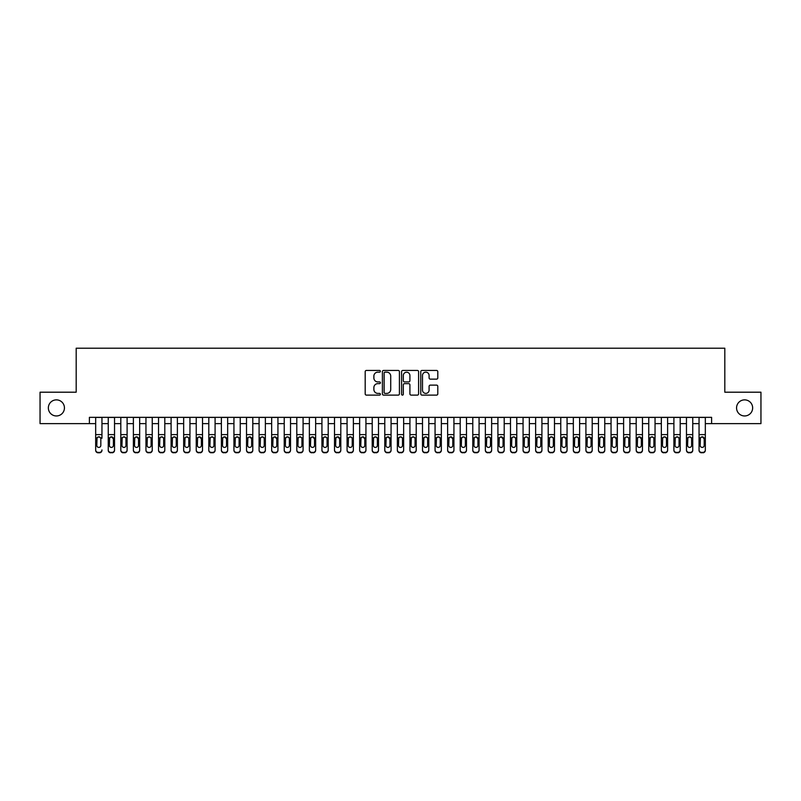 <?xml version="1.0" encoding="UTF-8"?>
<svg xmlns="http://www.w3.org/2000/svg" width="801" height="801" viewBox="0 0 801 801"><rect width="100%" height="100%" fill="white"/><g stroke="black" fill="none" stroke-linecap="round" stroke-linejoin="round"><path stroke-width="1.2" d="M380.385 371.304A0.861 0.861 0 0 0 379.524 370.442L366.417 370.442A1.232 1.232 0 0 0 365.186 371.674L365.186 393.882A1.232 1.232 0 0 0 366.417 395.113L379.524 395.113A0.861 0.861 0 0 0 380.385 394.252A0.861 0.861 0 0 0 379.524 393.391L377.832 393.391A3.945 3.945 0 0 1 373.877 389.436L373.877 387.584A3.945 3.945 0 0 1 377.832 383.639L379.524 383.639A0.861 0.861 0 0 0 380.385 382.778A0.861 0.861 0 0 0 379.524 381.917L377.832 381.917A3.945 3.945 0 0 1 373.877 377.962L373.877 376.11A3.945 3.945 0 0 1 377.832 372.165L379.524 372.165A0.861 0.861 0 0 0 380.385 371.304M736.56 407.919A8.04 8.04 0 0 0 744.61 415.959A8.04 8.04 0 0 0 752.65 407.919A8.04 8.04 0 0 0 744.61 399.869A8.04 8.04 0 0 0 736.56 407.919M48.35 407.919A8.04 8.04 0 0 0 56.39 415.959A8.04 8.04 0 0 0 64.44 407.919A8.04 8.04 0 0 0 56.39 399.869A8.04 8.04 0 0 0 48.35 407.919M436.555 379.133A1.232 1.232 0 0 0 437.797 377.902L437.797 371.674A1.232 1.232 0 0 0 436.555 370.442L421.997 370.442A1.232 1.232 0 0 0 420.765 371.674L420.765 393.882A1.232 1.232 0 0 0 421.997 395.113L436.555 395.113A1.232 1.232 0 0 0 437.797 393.882L437.797 386.352A1.232 1.232 0 0 0 436.555 385.121L430.327 385.121A1.232 1.232 0 0 0 429.096 386.352L429.096 390.087A3.304 3.304 0 0 1 425.792 393.391A3.304 3.304 0 0 1 422.497 390.087L422.497 375.469A3.304 3.304 0 0 1 425.792 372.165A3.304 3.304 0 0 1 429.096 375.469L429.096 377.902A1.232 1.232 0 0 0 430.327 379.133L436.555 379.133M89.392 423.629L40.05 423.629L40.05 392.2L76.185 392.2L76.185 348.205L724.815 348.205L724.815 392.2L760.95 392.2L760.95 423.629L711.608 423.629L711.608 417.341L89.392 417.341L89.392 423.629L95.669 423.629M399.419 371.674A1.232 1.232 0 0 0 398.187 370.442L383.629 370.442A1.232 1.232 0 0 0 382.397 371.674L382.397 393.882A1.232 1.232 0 0 0 383.629 395.113L398.187 395.113A1.232 1.232 0 0 0 399.419 393.882L399.419 371.674M402.813 370.442L417.371 370.442A1.232 1.232 0 0 1 418.603 371.674L418.603 393.882A1.232 1.232 0 0 1 417.371 395.113L411.143 395.113A1.232 1.232 0 0 1 409.912 393.882L409.912 384.87A1.232 1.232 0 0 0 408.67 383.639L404.545 383.639A1.232 1.232 0 0 0 403.303 384.87L403.303 394.252A0.861 0.861 0 0 1 402.442 395.113A0.861 0.861 0 0 1 401.581 394.252L401.581 371.674A1.232 1.232 0 0 1 402.813 370.442M101.957 423.629L108.245 423.629M114.533 423.629L120.811 423.629M127.099 423.629L133.387 423.629M139.664 423.629L145.952 423.629M152.24 423.629L158.528 423.629M164.806 423.629L171.094 423.629M177.381 423.629L183.669 423.629M189.947 423.629L196.235 423.629M202.523 423.629L208.801 423.629M215.089 423.629L221.376 423.629M227.664 423.629L233.942 423.629M240.23 423.629L246.518 423.629M252.796 423.629L259.083 423.629M265.371 423.629L271.659 423.629M277.937 423.629L284.225 423.629M290.513 423.629L296.801 423.629M303.078 423.629L309.366 423.629M315.654 423.629L321.932 423.629M328.22 423.629L334.508 423.629M340.795 423.629L347.073 423.629M353.361 423.629L359.649 423.629M365.937 423.629L372.215 423.629M378.503 423.629L384.79 423.629M391.068 423.629L397.356 423.629M403.644 423.629L409.932 423.629M416.21 423.629L422.497 423.629M428.785 423.629L435.063 423.629M441.351 423.629L447.639 423.629M453.927 423.629L460.205 423.629M466.492 423.629L472.78 423.629M479.068 423.629L485.346 423.629M491.634 423.629L497.922 423.629M504.199 423.629L510.487 423.629M516.775 423.629L523.063 423.629M529.341 423.629L535.629 423.629M541.917 423.629L548.204 423.629M554.482 423.629L560.77 423.629M567.058 423.629L573.336 423.629M579.624 423.629L585.911 423.629M592.199 423.629L598.477 423.629M604.765 423.629L611.053 423.629M617.331 423.629L623.619 423.629M629.906 423.629L636.194 423.629M642.472 423.629L648.76 423.629M655.048 423.629L661.336 423.629M667.613 423.629L673.901 423.629M680.189 423.629L686.467 423.629M692.755 423.629L699.043 423.629M705.331 423.629L711.608 423.629M384.981 372.165A0.861 0.861 0 0 0 384.12 373.026L384.12 392.52A0.861 0.861 0 0 0 384.981 393.391L386.773 393.391A3.945 3.945 0 0 0 390.718 389.436L390.718 376.11A3.945 3.945 0 0 0 386.773 372.165L384.981 372.165M409.912 375.529A3.304 3.304 0 0 0 406.608 372.225A3.304 3.304 0 0 0 403.303 375.529L403.303 380.675A1.232 1.232 0 0 0 404.545 381.917L408.67 381.917A1.232 1.232 0 0 0 409.912 380.675L409.912 375.529M95.669 438.257L95.669 449.902A2.513 2.493 -0 0 0 98.183 452.395L99.444 452.395A2.513 2.493 -0 0 0 101.957 449.902L101.957 450.302A2.513 2.493 180 0 1 99.444 452.795L99.444 452.395M101.957 438.257L101.957 417.341M100.826 445.416L100.826 438.798L100.826 445.416A2.013 1.992 180 0 1 98.813 447.409A2.013 1.992 180 0 0 100.826 445.416M96.801 445.807L96.801 445.416A2.013 1.992 180 0 0 98.813 447.409M97.762 437.066L96.801 438.638M99.865 437.066L98.813 436.775L100.606 437.867L100.826 438.798M95.669 417.341L95.669 450.302A2.513 2.493 180 0 0 98.183 452.795L99.444 452.795M95.669 437.867L97.031 437.867L96.801 445.416M97.031 437.867L98.813 436.775M108.245 438.257L108.245 450.302A2.513 2.493 180 0 0 110.758 452.795L112.01 452.395A2.513 2.493 0 0 0 114.533 449.902L114.533 450.302A2.513 2.493 180 0 1 112.01 452.795M113.402 445.416L113.402 438.798L113.402 445.416A2.013 1.992 180 0 1 111.389 447.409A2.013 1.992 180 0 0 113.402 445.416M109.377 445.807L109.377 445.416A2.013 1.992 180 0 0 111.389 447.409M110.338 437.066L109.377 438.638M112.43 437.066L111.389 436.775L113.402 438.798M120.811 438.257L120.811 450.302A2.513 2.493 180 0 0 123.324 452.795L124.586 452.395A2.513 2.493 0 0 0 127.099 449.902L127.099 450.302A2.513 2.493 180 0 1 124.586 452.795M125.967 445.416L125.967 438.798L125.967 445.416A2.013 1.992 180 0 1 123.955 447.409A2.013 1.992 180 0 0 125.967 445.416M121.942 445.807L121.942 445.416A2.013 1.992 180 0 0 123.955 447.409M122.903 437.066L121.942 438.638M125.006 437.066L123.955 436.775L125.747 437.867L125.967 438.798M133.387 438.257L133.387 450.302A2.513 2.493 180 0 0 135.9 452.795L137.151 452.395A2.513 2.493 0 0 0 139.664 449.902L139.664 450.302A2.513 2.493 180 0 1 137.151 452.795M138.533 445.416L138.533 438.798L138.533 445.416A2.013 1.992 180 0 1 136.53 447.409A2.013 1.992 180 0 0 138.533 445.416M134.518 445.807L134.518 445.416A2.013 1.992 180 0 0 136.53 447.409M135.479 437.066L134.518 438.638M137.572 437.066L136.53 436.775L138.533 438.798M145.952 438.257L145.952 450.302A2.513 2.493 180 0 0 148.465 452.795L149.727 452.395A2.513 2.493 0 0 0 152.24 449.902L152.24 450.302A2.513 2.493 180 0 1 149.727 452.795M151.109 445.416L151.109 438.798L151.109 445.416A2.013 1.992 180 0 1 149.096 447.409A2.013 1.992 180 0 0 151.109 445.416M147.084 445.807L147.084 445.416A2.013 1.992 180 0 0 149.096 447.409M148.045 437.066L147.084 438.638M150.147 437.066L149.096 436.775L150.888 437.867L151.109 438.798M114.533 417.341L114.533 450.302M108.245 417.341L108.245 449.902A2.513 2.493 0 0 0 110.758 452.395L112.01 452.395M110.758 452.395L110.758 452.795A2.513 2.493 180 0 1 108.245 450.302L108.245 450.302M108.245 437.867L109.597 437.867L109.377 445.416M109.597 437.867L111.389 436.775M127.099 417.341L127.099 450.302M120.811 417.341L120.811 449.902A2.513 2.493 0 0 0 123.324 452.395L124.586 452.395M123.324 452.395L123.324 452.795A2.513 2.493 180 0 1 120.811 450.302L120.811 450.302M120.811 437.867L122.163 437.867L121.942 445.416M122.163 437.867L123.955 436.775M139.664 417.341L139.664 450.302M133.387 417.341L133.387 449.902A2.513 2.493 0 0 0 135.9 452.395L137.151 452.395M135.9 452.395L135.9 452.795A2.513 2.493 180 0 1 133.387 450.302L133.387 450.302M133.387 437.867L134.738 437.867L134.518 445.416M134.738 437.867L136.53 436.775M152.24 417.341L152.24 450.302M145.952 417.341L145.952 449.902A2.513 2.493 0 0 0 148.465 452.395L149.727 452.395M148.465 452.395L148.465 452.795A2.513 2.493 180 0 1 145.952 450.302L145.952 450.302M145.952 437.867L147.304 437.867L147.084 445.416M147.304 437.867L149.096 436.775M158.528 438.257L158.528 450.302A2.513 2.493 180 0 0 161.041 452.795L162.293 452.395A2.513 2.493 0 0 0 164.806 449.902L164.806 450.302A2.513 2.493 180 0 1 162.293 452.795M163.674 445.416L163.674 438.798L163.674 445.416A2.013 1.992 180 0 1 161.662 447.409A2.013 1.992 180 0 0 163.674 445.416M159.659 445.807L159.659 445.416A2.013 1.992 180 0 0 161.662 447.409M160.621 437.066L159.659 438.638M162.713 437.066L161.662 436.775L163.454 437.867L163.674 438.798M164.806 417.341L164.806 450.302M158.528 417.341L158.528 449.902A2.513 2.493 0 0 0 161.041 452.395L162.293 452.395M161.041 452.395L161.041 452.795A2.513 2.493 180 0 1 158.528 450.302L158.528 450.302M158.528 437.867L159.88 437.867L159.659 445.416M159.88 437.867L161.662 436.775M171.094 438.257L171.094 450.302A2.513 2.493 180 0 0 173.607 452.795L174.868 452.395A2.513 2.493 0 0 0 177.381 449.902L177.381 450.302A2.513 2.493 180 0 1 174.868 452.795M176.25 445.416L176.25 438.798L176.25 445.416A2.013 1.992 180 0 1 174.238 447.409A2.013 1.992 180 0 0 176.25 445.416M172.225 445.807L172.225 445.416A2.013 1.992 180 0 0 174.238 447.409M173.186 437.066L172.225 438.638M175.289 437.066L174.238 436.775L176.03 437.867L176.25 438.798M177.381 417.341L177.381 450.302M171.094 417.341L171.094 449.902A2.513 2.493 0 0 0 173.607 452.395L174.868 452.395M173.607 452.395L173.607 452.795A2.513 2.493 180 0 1 171.094 450.302L171.094 450.302M171.094 437.867L172.445 437.867L172.225 445.416M172.445 437.867L174.238 436.775M183.669 438.257L183.669 450.302A2.513 2.493 180 0 0 186.182 452.795L187.434 452.395A2.513 2.493 0 0 0 189.947 449.902L189.947 450.302A2.513 2.493 180 0 1 187.434 452.795M188.816 445.416L188.816 438.798L188.816 445.416A2.013 1.992 180 0 1 186.803 447.409A2.013 1.992 180 0 0 188.816 445.416M184.791 445.807L184.791 445.416A2.013 1.992 180 0 0 186.803 447.409M185.762 437.066L184.791 438.638M187.855 437.066L186.803 436.775L188.595 437.867L188.816 438.798M189.947 417.341L189.947 450.302M183.669 417.341L183.669 449.902A2.513 2.493 0 0 0 186.182 452.395L187.434 452.395M186.182 452.395L186.182 452.795A2.513 2.493 180 0 1 183.669 450.302L183.669 450.302M183.669 437.867L185.021 437.867L184.791 445.416M185.021 437.867L186.803 436.775M196.235 438.257L196.235 450.302A2.513 2.493 180 0 0 198.748 452.795L200.01 452.395A2.513 2.493 0 0 0 202.523 449.902L202.523 450.302A2.513 2.493 180 0 1 200.01 452.795M201.391 445.416L201.391 438.798L201.391 445.416A2.013 1.992 180 0 1 199.379 447.409A2.013 1.992 180 0 0 201.391 445.416M197.366 445.807L197.366 445.416A2.013 1.992 180 0 0 199.379 447.409M198.328 437.066L197.366 438.638M200.43 437.066L199.379 436.775L201.391 438.798M202.523 417.341L202.523 450.302M196.235 417.341L196.235 449.902A2.513 2.493 0 0 0 198.748 452.395L200.01 452.395M198.748 452.395L198.748 452.795A2.513 2.493 180 0 1 196.235 450.302L196.235 450.302M196.235 437.867L197.587 437.867L197.366 445.416M197.587 437.867L199.379 436.775M208.801 438.257L208.801 450.302A2.513 2.493 180 0 0 211.314 452.795L212.575 452.395A2.513 2.493 0 0 0 215.089 449.902L215.089 450.302A2.513 2.493 180 0 1 212.575 452.795M213.957 445.416L213.957 438.798L213.957 445.416A2.013 1.992 180 0 1 211.945 447.409A2.013 1.992 180 0 0 213.957 445.416M209.932 445.807L209.932 445.416A2.013 1.992 180 0 0 211.945 447.409M210.893 437.066L209.932 438.638M212.996 437.066L211.945 436.775L213.737 437.867L213.957 438.798M215.089 417.341L215.089 450.302M208.801 417.341L208.801 449.902A2.513 2.493 0 0 0 211.314 452.395L212.575 452.395M211.314 452.395L211.314 452.795A2.513 2.493 180 0 1 208.801 450.302L208.801 450.302M208.801 437.867L210.162 437.867L209.932 445.416M210.162 437.867L211.945 436.775M221.376 438.257L221.376 450.302A2.513 2.493 180 0 0 223.89 452.795L225.141 452.395A2.513 2.493 0 0 0 227.664 449.902L227.664 450.302A2.513 2.493 180 0 1 225.141 452.795M226.533 445.416L226.533 438.798L226.533 445.416A2.013 1.992 180 0 1 224.52 447.409A2.013 1.992 180 0 0 226.533 445.416M222.508 445.807L222.508 445.416A2.013 1.992 180 0 0 224.52 447.409M223.469 437.066L222.508 438.638M225.572 437.066L224.52 436.775L226.533 438.798M227.664 417.341L227.664 450.302M221.376 417.341L221.376 449.902A2.513 2.493 0 0 0 223.89 452.395L225.141 452.395M223.89 452.395L223.89 452.795A2.513 2.493 180 0 1 221.376 450.302L221.376 450.302M221.376 437.867L222.728 437.867L222.508 445.416M222.728 437.867L224.52 436.775M233.942 438.257L233.942 450.302A2.513 2.493 180 0 0 236.455 452.795L237.717 452.395A2.513 2.493 0 0 0 240.23 449.902L240.23 450.302A2.513 2.493 180 0 1 237.717 452.795M239.099 445.416L239.099 438.798L239.099 445.416A2.013 1.992 180 0 1 237.086 447.409A2.013 1.992 180 0 0 239.099 445.416M235.073 445.807L235.073 445.416A2.013 1.992 180 0 0 237.086 447.409M236.035 437.066L235.073 438.638M238.137 437.066L237.086 436.775L238.878 437.867L239.099 438.798M240.23 417.341L240.23 450.302M233.942 417.341L233.942 449.902A2.513 2.493 0 0 0 236.455 452.395L237.717 452.395M236.455 452.395L236.455 452.795A2.513 2.493 180 0 1 233.942 450.302L233.942 450.302M233.942 437.867L235.304 437.867L235.073 445.416M235.304 437.867L237.086 436.775M246.518 438.257L246.518 450.302A2.513 2.493 180 0 0 249.031 452.795L250.282 452.395A2.513 2.493 0 0 0 252.796 449.902L252.796 450.302A2.513 2.493 180 0 1 250.282 452.795M251.664 445.416L251.664 438.798L251.664 445.416A2.013 1.992 180 0 1 249.662 447.409A2.013 1.992 180 0 0 251.664 445.416M247.649 445.807L247.649 445.416A2.013 1.992 180 0 0 249.662 447.409M248.61 437.066L247.649 438.638M250.703 437.066L249.662 436.775L251.664 438.798M252.796 417.341L252.796 450.302M246.518 417.341L246.518 449.902A2.513 2.493 0 0 0 249.031 452.395L250.282 452.395M249.031 452.395L249.031 452.795A2.513 2.493 180 0 1 246.518 450.302L246.518 450.302M246.518 437.867L247.869 437.867L247.649 445.416M247.869 437.867L249.662 436.775M259.083 438.257L259.083 450.302A2.513 2.493 180 0 0 261.597 452.795L262.858 452.395A2.513 2.493 0 0 0 265.371 449.902L265.371 450.302A2.513 2.493 180 0 1 262.858 452.795M264.24 445.416L264.24 438.798L264.24 445.416A2.013 1.992 180 0 1 262.227 447.409A2.013 1.992 180 0 0 264.24 445.416M260.215 445.807L260.215 445.416A2.013 1.992 180 0 0 262.227 447.409M261.176 437.066L260.215 438.638M263.279 437.066L262.227 436.775L264.02 437.867L264.24 438.798M265.371 417.341L265.371 450.302M259.083 417.341L259.083 449.902A2.513 2.493 0 0 0 261.597 452.395L262.858 452.395M261.597 452.395L261.597 452.795A2.513 2.493 180 0 1 259.083 450.302L259.083 450.302M259.083 437.867L260.435 437.867L260.215 445.416M260.435 437.867L262.227 436.775M271.659 438.257L271.659 450.302A2.513 2.493 180 0 0 274.172 452.795L275.424 452.395A2.513 2.493 0 0 0 277.937 449.902L277.937 450.302A2.513 2.493 180 0 1 275.424 452.795M276.806 445.416L276.806 438.798L276.806 445.416A2.013 1.992 180 0 1 274.803 447.409A2.013 1.992 180 0 0 276.806 445.416M272.791 445.807L272.791 445.416A2.013 1.992 180 0 0 274.803 447.409M273.752 437.066L272.791 438.638M275.844 437.066L274.803 436.775L276.806 438.798M277.937 417.341L277.937 450.302M271.659 417.341L271.659 449.902A2.513 2.493 0 0 0 274.172 452.395L275.424 452.395M274.172 452.395L274.172 452.795A2.513 2.493 180 0 1 271.659 450.302L271.659 450.302M271.659 437.867L273.011 437.867L272.791 445.416M273.011 437.867L274.803 436.775M284.225 438.257L284.225 450.302A2.513 2.493 180 0 0 286.738 452.795L288 452.395A2.513 2.493 0 0 0 290.513 449.902L290.513 450.302A2.513 2.493 180 0 1 288 452.795M289.381 445.416L289.381 438.798L289.381 445.416A2.013 1.992 180 0 1 287.369 447.409A2.013 1.992 180 0 0 289.381 445.416M285.356 445.807L285.356 445.416A2.013 1.992 180 0 0 287.369 447.409M286.317 437.066L285.356 438.638M288.42 437.066L287.369 436.775L289.161 437.867L289.381 438.798M290.513 417.341L290.513 450.302M284.225 417.341L284.225 449.902A2.513 2.493 0 0 0 286.738 452.395L288 452.395M286.738 452.395L286.738 452.795A2.513 2.493 180 0 1 284.225 450.302L284.225 450.302M284.225 437.867L285.577 437.867L285.356 445.416M285.577 437.867L287.369 436.775M296.801 438.257L296.801 450.302A2.513 2.493 180 0 0 299.314 452.795L300.565 452.395A2.513 2.493 0 0 0 303.078 449.902L303.078 450.302A2.513 2.493 180 0 1 300.565 452.795M301.947 445.416L301.947 438.798L301.947 445.416A2.013 1.992 180 0 1 299.934 447.409A2.013 1.992 180 0 0 301.947 445.416M297.932 445.807L297.932 445.416A2.013 1.992 180 0 0 299.934 447.409M298.893 437.066L297.932 438.638M300.986 437.066L299.934 436.775L301.727 437.867L301.947 438.798M303.078 417.341L303.078 450.302M296.801 417.341L296.801 449.902A2.513 2.493 0 0 0 299.314 452.395L300.565 452.395M299.314 452.395L299.314 452.795A2.513 2.493 180 0 1 296.801 450.302L296.801 450.302M296.801 437.867L298.152 437.867L297.932 445.416M298.152 437.867L299.934 436.775M309.366 438.257L309.366 450.302A2.513 2.493 180 0 0 311.879 452.795L313.141 452.395A2.513 2.493 0 0 0 315.654 449.902L315.654 450.302A2.513 2.493 180 0 1 313.141 452.795M314.523 445.416L314.523 438.798L314.523 445.416A2.013 1.992 180 0 1 312.51 447.409A2.013 1.992 180 0 0 314.523 445.416M310.498 445.807L310.498 445.416A2.013 1.992 180 0 0 312.51 447.409M311.459 437.066L310.498 438.638M313.561 437.066L312.51 436.775L314.523 438.798M315.654 417.341L315.654 450.302M309.366 417.341L309.366 449.902A2.513 2.493 0 0 0 311.879 452.395L313.141 452.395M311.879 452.395L311.879 452.795A2.513 2.493 180 0 1 309.366 450.302L309.366 450.302M309.366 437.867L310.718 437.867L310.498 445.416M310.718 437.867L312.51 436.775M321.932 438.257L321.932 450.302A2.513 2.493 180 0 0 324.455 452.795L325.707 452.395A2.513 2.493 0 0 0 328.22 449.902L328.22 450.302A2.513 2.493 180 0 1 325.707 452.795M327.088 445.416L327.088 438.798L327.088 445.416A2.013 1.992 180 0 1 325.076 447.409A2.013 1.992 180 0 0 327.088 445.416M323.063 445.807L323.063 445.416A2.013 1.992 180 0 0 325.076 447.409M324.025 437.066L323.063 438.638M326.127 437.066L325.076 436.775L326.868 437.867L327.088 438.798M328.22 417.341L328.22 450.302M321.932 417.341L321.932 449.902A2.513 2.493 0 0 0 324.455 452.395L325.707 452.395M324.455 452.395L324.455 452.795A2.513 2.493 180 0 1 321.932 450.302L321.932 450.302M321.932 437.867L323.294 437.867L323.063 445.416M323.294 437.867L325.076 436.775M334.508 438.257L334.508 450.302A2.513 2.493 180 0 0 337.021 452.795L338.282 452.395A2.513 2.493 0 0 0 340.795 449.902L340.795 450.302A2.513 2.493 180 0 1 338.282 452.795M339.664 445.416L339.664 438.798L339.664 445.416A2.013 1.992 180 0 1 337.652 447.409A2.013 1.992 180 0 0 339.664 445.416M335.639 445.807L335.639 445.416A2.013 1.992 180 0 0 337.652 447.409M336.6 437.066L335.639 438.638M338.703 437.066L337.652 436.775L339.664 438.798M340.795 417.341L340.795 450.302M334.508 417.341L334.508 449.902A2.513 2.493 0 0 0 337.021 452.395L338.282 452.395M337.021 452.395L337.021 452.795A2.513 2.493 180 0 1 334.508 450.302L334.508 450.302M334.508 437.867L335.859 437.867L335.639 445.416M335.859 437.867L337.652 436.775M347.073 438.257L347.073 450.302A2.513 2.493 180 0 0 349.586 452.795L350.848 452.395A2.513 2.493 0 0 0 353.361 449.902L353.361 450.302A2.513 2.493 180 0 1 350.848 452.795M352.23 445.416L352.23 438.798L352.23 445.416A2.013 1.992 180 0 1 350.217 447.409A2.013 1.992 180 0 0 352.23 445.416M348.205 445.807L348.205 445.416A2.013 1.992 180 0 0 350.217 447.409M349.166 437.066L348.205 438.638M351.269 437.066L350.217 436.775L352.009 437.867L352.23 438.798M353.361 417.341L353.361 450.302M347.073 417.341L347.073 449.902A2.513 2.493 0 0 0 349.586 452.395L350.848 452.395M349.586 452.395L349.586 452.795A2.513 2.493 180 0 1 347.073 450.302L347.073 450.302M347.073 437.867L348.435 437.867L348.205 445.416M348.435 437.867L350.217 436.775M359.649 438.257L359.649 450.302A2.513 2.493 180 0 0 362.162 452.795L363.414 452.395A2.513 2.493 0 0 0 365.937 449.902L365.937 450.302A2.513 2.493 180 0 1 363.414 452.795M364.805 445.416L364.805 438.798L364.805 445.416A2.013 1.992 180 0 1 362.793 447.409A2.013 1.992 180 0 0 364.805 445.416M360.78 445.807L360.78 445.416A2.013 1.992 180 0 0 362.793 447.409M361.742 437.066L360.78 438.638M363.834 437.066L362.793 436.775L364.805 438.798M365.937 417.341L365.937 450.302M359.649 417.341L359.649 449.902A2.513 2.493 0 0 0 362.162 452.395L363.414 452.395M362.162 452.395L362.162 452.795A2.513 2.493 180 0 1 359.649 450.302L359.649 450.302M359.649 437.867L361.001 437.867L360.78 445.416M361.001 437.867L362.793 436.775M372.215 438.257L372.215 450.302A2.513 2.493 180 0 0 374.728 452.795L375.989 452.395A2.513 2.493 0 0 0 378.503 449.902L378.503 450.302A2.513 2.493 180 0 1 375.989 452.795M377.371 445.416L377.371 438.798L377.371 445.416A2.013 1.992 180 0 1 375.359 447.409A2.013 1.992 180 0 0 377.371 445.416M373.346 445.807L373.346 445.416A2.013 1.992 180 0 0 375.359 447.409M374.307 437.066L373.346 438.638M376.41 437.066L375.359 436.775L377.151 437.867L377.371 438.798M378.503 417.341L378.503 450.302M372.215 417.341L372.215 449.902A2.513 2.493 0 0 0 374.728 452.395L375.989 452.395M374.728 452.395L374.728 452.795A2.513 2.493 180 0 1 372.215 450.302L372.215 450.302M372.215 437.867L373.566 437.867L373.346 445.416M373.566 437.867L375.359 436.775M384.79 438.257L384.79 450.302A2.513 2.493 180 0 0 387.304 452.795L388.555 452.395A2.513 2.493 0 0 0 391.068 449.902L391.068 450.302A2.513 2.493 180 0 1 388.555 452.795M389.937 445.416L389.937 438.798L389.937 445.416A2.013 1.992 180 0 1 387.934 447.409A2.013 1.992 180 0 0 389.937 445.416M385.922 445.807L385.922 445.416A2.013 1.992 180 0 0 387.934 447.409M386.883 437.066L385.922 438.638M388.976 437.066L387.934 436.775L389.937 438.798M391.068 417.341L391.068 450.302M384.79 417.341L384.79 449.902A2.513 2.493 0 0 0 387.304 452.395L388.555 452.395M387.304 452.395L387.304 452.795A2.513 2.493 180 0 1 384.79 450.302L384.79 450.302M384.79 437.867L386.142 437.867L385.922 445.416M386.142 437.867L387.934 436.775M397.356 438.257L397.356 450.302A2.513 2.493 180 0 0 399.869 452.795L401.131 452.395A2.513 2.493 0 0 0 403.644 449.902L403.644 450.302A2.513 2.493 180 0 1 401.131 452.795M402.513 445.416L402.513 438.798L402.513 445.416A2.013 1.992 180 0 1 400.5 447.409A2.013 1.992 180 0 0 402.513 445.416M398.487 445.807L398.487 445.416A2.013 1.992 180 0 0 400.5 447.409M399.449 437.066L398.487 438.638M401.551 437.066L400.5 436.775L402.292 437.867L402.513 438.798M403.644 417.341L403.644 450.302M397.356 417.341L397.356 449.902A2.513 2.493 0 0 0 399.869 452.395L401.131 452.395M399.869 452.395L399.869 452.795A2.513 2.493 180 0 1 397.356 450.302L397.356 450.302M397.356 437.867L398.708 437.867L398.487 445.416M398.708 437.867L400.5 436.775M409.932 438.257L409.932 450.302A2.513 2.493 180 0 0 412.445 452.795L413.696 452.395A2.513 2.493 0 0 0 416.21 449.902L416.21 450.302A2.513 2.493 180 0 1 413.696 452.795M415.078 445.416L415.078 438.798L415.078 445.416A2.013 1.992 180 0 1 413.066 447.409A2.013 1.992 180 0 0 415.078 445.416M411.063 445.807L411.063 445.416A2.013 1.992 180 0 0 413.066 447.409M412.024 437.066L411.063 438.638M414.117 437.066L413.066 436.775L414.858 437.867L415.078 438.798M422.497 438.257L422.497 450.302A2.513 2.493 180 0 0 425.011 452.795L426.272 452.395A2.513 2.493 0 0 0 428.785 449.902L428.785 450.302A2.513 2.493 180 0 1 426.272 452.795M427.654 445.416L427.654 438.798L427.654 445.416A2.013 1.992 180 0 1 425.641 447.409A2.013 1.992 180 0 0 427.654 445.416M423.629 445.807L423.629 445.416A2.013 1.992 180 0 0 425.641 447.409M424.59 437.066L423.629 438.638M426.693 437.066L425.641 436.775L427.434 437.867L427.654 438.798M435.063 438.257L435.063 450.302A2.513 2.493 180 0 0 437.586 452.795L438.838 452.395A2.513 2.493 0 0 0 441.351 449.902L441.351 450.302A2.513 2.493 180 0 1 438.838 452.795M440.22 445.416L440.22 438.798L440.22 445.416A2.013 1.992 180 0 1 438.207 447.409A2.013 1.992 180 0 0 440.22 445.416M436.195 445.807L436.195 445.416A2.013 1.992 180 0 0 438.207 447.409M437.166 437.066L436.195 438.638M439.258 437.066L438.207 436.775L439.999 437.867L440.22 438.798M416.21 417.341L416.21 450.302M409.932 417.341L409.932 449.902A2.513 2.493 0 0 0 412.445 452.395L413.696 452.395M412.445 452.395L412.445 452.795A2.513 2.493 180 0 1 409.932 450.302L409.932 450.302M409.932 437.867L411.283 437.867L411.063 445.416M411.283 437.867L413.066 436.775M428.785 417.341L428.785 450.302M422.497 417.341L422.497 449.902A2.513 2.493 0 0 0 425.011 452.395L426.272 452.395M425.011 452.395L425.011 452.795A2.513 2.493 180 0 1 422.497 450.302L422.497 450.302M422.497 437.867L423.849 437.867L423.629 445.416M423.849 437.867L425.641 436.775M441.351 417.341L441.351 450.302M435.063 417.341L435.063 449.902A2.513 2.493 0 0 0 437.586 452.395L438.838 452.395M437.586 452.395L437.586 452.795A2.513 2.493 180 0 1 435.063 450.302L435.063 450.302M435.063 437.867L436.425 437.867L436.195 445.416M436.425 437.867L438.207 436.775M447.639 438.257L447.639 450.302A2.513 2.493 180 0 0 450.152 452.795L451.414 452.395A2.513 2.493 0 0 0 453.927 449.902L453.927 450.302A2.513 2.493 180 0 1 451.414 452.795M452.795 445.416L452.795 438.798L452.795 445.416A2.013 1.992 180 0 1 450.783 447.409A2.013 1.992 180 0 0 452.795 445.416M448.77 445.807L448.77 445.416A2.013 1.992 180 0 0 450.783 447.409M449.731 437.066L448.77 438.638M451.834 437.066L450.783 436.775L452.795 438.798M453.927 417.341L453.927 450.302M447.639 417.341L447.639 449.902A2.513 2.493 0 0 0 450.152 452.395L451.414 452.395M450.152 452.395L450.152 452.795A2.513 2.493 180 0 1 447.639 450.302L447.639 450.302M447.639 437.867L448.991 437.867L448.77 445.416M448.991 437.867L450.783 436.775M460.205 438.257L460.205 450.302A2.513 2.493 180 0 0 462.718 452.795L463.979 452.395A2.513 2.493 0 0 0 466.492 449.902L466.492 450.302A2.513 2.493 180 0 1 463.979 452.795M465.361 445.416L465.361 438.798L465.361 445.416A2.013 1.992 180 0 1 463.348 447.409A2.013 1.992 180 0 0 465.361 445.416M461.336 445.807L461.336 445.416A2.013 1.992 180 0 0 463.348 447.409M462.297 437.066L461.336 438.638M464.4 437.066L463.348 436.775L465.141 437.867L465.361 438.798M466.492 417.341L466.492 450.302M460.205 417.341L460.205 449.902A2.513 2.493 0 0 0 462.718 452.395L463.979 452.395M462.718 452.395L462.718 452.795A2.513 2.493 180 0 1 460.205 450.302L460.205 450.302M460.205 437.867L461.566 437.867L461.336 445.416M461.566 437.867L463.348 436.775M472.78 438.257L472.78 450.302A2.513 2.493 180 0 0 475.293 452.795L476.545 452.395A2.513 2.493 0 0 0 479.068 449.902L479.068 450.302A2.513 2.493 180 0 1 476.545 452.795M477.937 445.416L477.937 438.798L477.937 445.416A2.013 1.992 180 0 1 475.924 447.409A2.013 1.992 180 0 0 477.937 445.416M473.912 445.807L473.912 445.416A2.013 1.992 180 0 0 475.924 447.409M474.873 437.066L473.912 438.638M476.975 437.066L475.924 436.775L477.937 438.798M479.068 417.341L479.068 450.302M472.78 417.341L472.78 449.902A2.513 2.493 0 0 0 475.293 452.395L476.545 452.395M475.293 452.395L475.293 452.795A2.513 2.493 180 0 1 472.78 450.302L472.78 450.302M472.78 437.867L474.132 437.867L473.912 445.416M474.132 437.867L475.924 436.775M485.346 438.257L485.346 450.302A2.513 2.493 180 0 0 487.859 452.795L489.121 452.395A2.513 2.493 0 0 0 491.634 449.902L491.634 450.302A2.513 2.493 180 0 1 489.121 452.795M490.502 445.416L490.502 438.798L490.502 445.416A2.013 1.992 180 0 1 488.49 447.409A2.013 1.992 180 0 0 490.502 445.416M486.477 445.807L486.477 445.416A2.013 1.992 180 0 0 488.49 447.409M487.439 437.066L486.477 438.638M489.541 437.066L488.49 436.775L490.282 437.867L490.502 438.798M491.634 417.341L491.634 450.302M485.346 417.341L485.346 449.902A2.513 2.493 0 0 0 487.859 452.395L489.121 452.395M487.859 452.395L487.859 452.795A2.513 2.493 180 0 1 485.346 450.302L485.346 450.302M485.346 437.867L486.708 437.867L486.477 445.416M486.708 437.867L488.49 436.775M497.922 438.257L497.922 450.302A2.513 2.493 180 0 0 500.435 452.795L501.686 452.395A2.513 2.493 0 0 0 504.199 449.902L504.199 450.302A2.513 2.493 180 0 1 501.686 452.795M503.068 445.416L503.068 438.798L503.068 445.416A2.013 1.992 180 0 1 501.066 447.409A2.013 1.992 180 0 0 503.068 445.416M499.053 445.807L499.053 445.416A2.013 1.992 180 0 0 501.066 447.409M500.014 437.066L499.053 438.638M502.107 437.066L501.066 436.775L503.068 438.798M504.199 417.341L504.199 450.302M497.922 417.341L497.922 449.902A2.513 2.493 0 0 0 500.435 452.395L501.686 452.395M500.435 452.395L500.435 452.795A2.513 2.493 180 0 1 497.922 450.302L497.922 450.302M497.922 437.867L499.273 437.867L499.053 445.416M499.273 437.867L501.066 436.775M510.487 438.257L510.487 450.302A2.513 2.493 180 0 0 513 452.795L514.262 452.395A2.513 2.493 0 0 0 516.775 449.902L516.775 450.302A2.513 2.493 180 0 1 514.262 452.795M515.644 445.416L515.644 438.798L515.644 445.416A2.013 1.992 180 0 1 513.631 447.409A2.013 1.992 180 0 0 515.644 445.416M511.619 445.807L511.619 445.416A2.013 1.992 180 0 0 513.631 447.409M512.58 437.066L511.619 438.638M514.683 437.066L513.631 436.775L515.423 437.867L515.644 438.798M516.775 417.341L516.775 450.302M510.487 417.341L510.487 449.902A2.513 2.493 0 0 0 513 452.395L514.262 452.395M513 452.395L513 452.795A2.513 2.493 180 0 1 510.487 450.302L510.487 450.302M510.487 437.867L511.839 437.867L511.619 445.416M511.839 437.867L513.631 436.775M523.063 438.257L523.063 450.302A2.513 2.493 180 0 0 525.576 452.795L526.828 452.395A2.513 2.493 0 0 0 529.341 449.902L529.341 450.302A2.513 2.493 180 0 1 526.828 452.795M528.209 445.416L528.209 438.798L528.209 445.416A2.013 1.992 180 0 1 526.197 447.409A2.013 1.992 180 0 0 528.209 445.416M524.194 445.807L524.194 445.416A2.013 1.992 180 0 0 526.197 447.409M525.156 437.066L524.194 438.638M527.248 437.066L526.197 436.775L527.989 437.867L528.209 438.798M529.341 417.341L529.341 450.302M523.063 417.341L523.063 449.902A2.513 2.493 0 0 0 525.576 452.395L526.828 452.395M525.576 452.395L525.576 452.795A2.513 2.493 180 0 1 523.063 450.302L523.063 450.302M523.063 437.867L524.415 437.867L524.194 445.416M524.415 437.867L526.197 436.775M535.629 438.257L535.629 450.302A2.513 2.493 180 0 0 538.142 452.795L539.403 452.395A2.513 2.493 0 0 0 541.917 449.902L541.917 450.302A2.513 2.493 180 0 1 539.403 452.795M540.785 445.416L540.785 438.798L540.785 445.416A2.013 1.992 180 0 1 538.773 447.409A2.013 1.992 180 0 0 540.785 445.416M536.76 445.807L536.76 445.416A2.013 1.992 180 0 0 538.773 447.409M537.721 437.066L536.76 438.638M539.824 437.066L538.773 436.775L540.565 437.867L540.785 438.798M541.917 417.341L541.917 450.302M535.629 417.341L535.629 449.902A2.513 2.493 0 0 0 538.142 452.395L539.403 452.395M538.142 452.395L538.142 452.795A2.513 2.493 180 0 1 535.629 450.302L535.629 450.302M535.629 437.867L536.98 437.867L536.76 445.416M536.98 437.867L538.773 436.775M548.204 438.257L548.204 450.302A2.513 2.493 180 0 0 550.718 452.795L551.969 452.395A2.513 2.493 0 0 0 554.482 449.902L554.482 450.302A2.513 2.493 180 0 1 551.969 452.795M553.351 445.416L553.351 438.798L553.351 445.416A2.013 1.992 180 0 1 551.338 447.409A2.013 1.992 180 0 0 553.351 445.416M549.336 445.807L549.336 445.416A2.013 1.992 180 0 0 551.338 447.409M550.297 437.066L549.336 438.638M552.39 437.066L551.338 436.775L553.131 437.867L553.351 438.798M554.482 417.341L554.482 450.302M548.204 417.341L548.204 449.902A2.513 2.493 0 0 0 550.718 452.395L551.969 452.395M550.718 452.395L550.718 452.795A2.513 2.493 180 0 1 548.204 450.302L548.204 450.302M548.204 437.867L549.556 437.867L549.336 445.416M549.556 437.867L551.338 436.775M560.77 438.257L560.77 450.302A2.513 2.493 180 0 0 563.283 452.795L564.545 452.395A2.513 2.493 0 0 0 567.058 449.902L567.058 450.302A2.513 2.493 180 0 1 564.545 452.795M565.927 445.416L565.927 438.798L565.927 445.416A2.013 1.992 180 0 1 563.914 447.409A2.013 1.992 180 0 0 565.927 445.416M561.902 445.807L561.902 445.416A2.013 1.992 180 0 0 563.914 447.409M562.863 437.066L561.902 438.638M564.965 437.066L563.914 436.775L565.927 438.798M567.058 417.341L567.058 450.302M560.77 417.341L560.77 449.902A2.513 2.493 0 0 0 563.283 452.395L564.545 452.395M563.283 452.395L563.283 452.795A2.513 2.493 180 0 1 560.77 450.302L560.77 450.302M560.77 437.867L562.122 437.867L561.902 445.416M562.122 437.867L563.914 436.775M573.336 438.257L573.336 450.302A2.513 2.493 180 0 0 575.859 452.795L577.11 452.395A2.513 2.493 0 0 0 579.624 449.902L579.624 450.302A2.513 2.493 180 0 1 577.11 452.795M578.492 445.416L578.492 438.798L578.492 445.416A2.013 1.992 180 0 1 576.48 447.409A2.013 1.992 180 0 0 578.492 445.416M574.467 445.807L574.467 445.416A2.013 1.992 180 0 0 576.48 447.409M575.428 437.066L574.467 438.638M577.531 437.066L576.48 436.775L578.272 437.867L578.492 438.798M579.624 417.341L579.624 450.302M573.336 417.341L573.336 449.902A2.513 2.493 0 0 0 575.859 452.395L577.11 452.395M575.859 452.395L575.859 452.795A2.513 2.493 180 0 1 573.336 450.302L573.336 450.302M573.336 437.867L574.697 437.867L574.467 445.416M574.697 437.867L576.48 436.775M585.911 438.257L585.911 450.302A2.513 2.493 180 0 0 588.425 452.795L589.686 452.395A2.513 2.493 0 0 0 592.199 449.902L592.199 450.302A2.513 2.493 180 0 1 589.686 452.795M591.068 445.416L591.068 438.798L591.068 445.416A2.013 1.992 180 0 1 589.055 447.409A2.013 1.992 180 0 0 591.068 445.416M587.043 445.807L587.043 445.416A2.013 1.992 180 0 0 589.055 447.409M588.004 437.066L587.043 438.638M590.107 437.066L589.055 436.775L591.068 438.798M592.199 417.341L592.199 450.302M585.911 417.341L585.911 449.902A2.513 2.493 0 0 0 588.425 452.395L589.686 452.395M588.425 452.395L588.425 452.795A2.513 2.493 180 0 1 585.911 450.302L585.911 450.302M585.911 437.867L587.263 437.867L587.043 445.416M587.263 437.867L589.055 436.775M598.477 438.257L598.477 450.302A2.513 2.493 180 0 0 600.99 452.795L602.252 452.395A2.513 2.493 0 0 0 604.765 449.902L604.765 450.302A2.513 2.493 180 0 1 602.252 452.795M603.634 445.416L603.634 438.798L603.634 445.416A2.013 1.992 180 0 1 601.621 447.409A2.013 1.992 180 0 0 603.634 445.416M599.609 445.807L599.609 445.416A2.013 1.992 180 0 0 601.621 447.409M600.57 437.066L599.609 438.638M602.672 437.066L601.621 436.775L603.413 437.867L603.634 438.798M604.765 417.341L604.765 450.302M598.477 417.341L598.477 449.902A2.513 2.493 0 0 0 600.99 452.395L602.252 452.395M600.99 452.395L600.99 452.795A2.513 2.493 180 0 1 598.477 450.302L598.477 450.302M598.477 437.867L599.839 437.867L599.609 445.416M599.839 437.867L601.621 436.775M611.053 438.257L611.053 450.302A2.513 2.493 180 0 0 613.566 452.795L614.818 452.395A2.513 2.493 0 0 0 617.331 449.902L617.331 450.302A2.513 2.493 180 0 1 614.818 452.795M616.209 445.416L616.209 438.798L616.209 445.416A2.013 1.992 180 0 1 614.197 447.409A2.013 1.992 180 0 0 616.209 445.416M612.184 445.807L612.184 445.416A2.013 1.992 180 0 0 614.197 447.409M613.145 437.066L612.184 438.638M615.238 437.066L614.197 436.775L616.209 438.798M617.331 417.341L617.331 450.302M611.053 417.341L611.053 449.902A2.513 2.493 0 0 0 613.566 452.395L614.818 452.395M613.566 452.395L613.566 452.795A2.513 2.493 180 0 1 611.053 450.302L611.053 450.302M611.053 437.867L612.405 437.867L612.184 445.416M612.405 437.867L614.197 436.775M623.619 438.257L623.619 450.302A2.513 2.493 180 0 0 626.132 452.795L627.393 452.395A2.513 2.493 0 0 0 629.906 449.902L629.906 450.302A2.513 2.493 180 0 1 627.393 452.795M628.775 445.416L628.775 438.798L628.775 445.416A2.013 1.992 180 0 1 626.762 447.409A2.013 1.992 180 0 0 628.775 445.416M624.75 445.807L624.75 445.416A2.013 1.992 180 0 0 626.762 447.409M625.711 437.066L624.75 438.638M627.814 437.066L626.762 436.775L628.555 437.867L628.775 438.798M629.906 417.341L629.906 450.302M623.619 417.341L623.619 449.902A2.513 2.493 0 0 0 626.132 452.395L627.393 452.395M626.132 452.395L626.132 452.795A2.513 2.493 180 0 1 623.619 450.302L623.619 450.302M623.619 437.867L624.97 437.867L624.75 445.416M624.97 437.867L626.762 436.775M636.194 438.257L636.194 450.302A2.513 2.493 180 0 0 638.707 452.795L639.959 452.395A2.513 2.493 0 0 0 642.472 449.902L642.472 450.302A2.513 2.493 180 0 1 639.959 452.795M641.341 445.416L641.341 438.798L641.341 445.416A2.013 1.992 180 0 1 639.338 447.409A2.013 1.992 180 0 0 641.341 445.416M637.326 445.807L637.326 445.416A2.013 1.992 180 0 0 639.338 447.409M638.287 437.066L637.326 438.638M640.379 437.066L639.338 436.775L641.341 438.798M642.472 417.341L642.472 450.302M636.194 417.341L636.194 449.902A2.513 2.493 0 0 0 638.707 452.395L639.959 452.395M638.707 452.395L638.707 452.795A2.513 2.493 180 0 1 636.194 450.302L636.194 450.302M636.194 437.867L637.546 437.867L637.326 445.416M637.546 437.867L639.338 436.775M648.76 438.257L648.76 450.302A2.513 2.493 180 0 0 651.273 452.795L652.535 452.395A2.513 2.493 0 0 0 655.048 449.902L655.048 450.302A2.513 2.493 180 0 1 652.535 452.795M653.916 445.416L653.916 438.798L653.916 445.416A2.013 1.992 180 0 1 651.904 447.409A2.013 1.992 180 0 0 653.916 445.416M649.891 445.807L649.891 445.416A2.013 1.992 180 0 0 651.904 447.409M650.853 437.066L649.891 438.638M652.955 437.066L651.904 436.775L653.696 437.867L653.916 438.798M655.048 417.341L655.048 450.302M648.76 417.341L648.76 449.902A2.513 2.493 0 0 0 651.273 452.395L652.535 452.395M651.273 452.395L651.273 452.795A2.513 2.493 180 0 1 648.76 450.302L648.76 450.302M648.76 437.867L650.112 437.867L649.891 445.416M650.112 437.867L651.904 436.775M661.336 438.257L661.336 450.302A2.513 2.493 180 0 0 663.849 452.795L665.1 452.395A2.513 2.493 0 0 0 667.613 449.902L667.613 450.302A2.513 2.493 180 0 1 665.1 452.795M666.482 445.416L666.482 438.798L666.482 445.416A2.013 1.992 180 0 1 664.47 447.409A2.013 1.992 180 0 0 666.482 445.416M662.467 445.807L662.467 445.416A2.013 1.992 180 0 0 664.47 447.409M663.428 437.066L662.467 438.638M665.521 437.066L664.47 436.775L666.262 437.867L666.482 438.798M667.613 417.341L667.613 450.302M661.336 417.341L661.336 449.902A2.513 2.493 0 0 0 663.849 452.395L665.1 452.395M663.849 452.395L663.849 452.795A2.513 2.493 180 0 1 661.336 450.302L661.336 450.302M661.336 437.867L662.687 437.867L662.467 445.416M662.687 437.867L664.47 436.775M673.901 438.257L673.901 450.302A2.513 2.493 180 0 0 676.414 452.795L677.676 452.395A2.513 2.493 0 0 0 680.189 449.902L680.189 450.302A2.513 2.493 180 0 1 677.676 452.795M679.058 445.416L679.058 438.798L679.058 445.416A2.013 1.992 180 0 1 677.045 447.409A2.013 1.992 180 0 0 679.058 445.416M675.033 445.807L675.033 445.416A2.013 1.992 180 0 0 677.045 447.409M675.994 437.066L675.033 438.638M678.097 437.066L677.045 436.775L678.837 437.867L679.058 438.798M680.189 417.341L680.189 450.302M673.901 417.341L673.901 449.902A2.513 2.493 0 0 0 676.414 452.395L677.676 452.395M676.414 452.395L676.414 452.795A2.513 2.493 180 0 1 673.901 450.302L673.901 450.302M673.901 437.867L675.253 437.867L675.033 445.416M675.253 437.867L677.045 436.775M686.467 438.257L686.467 450.302A2.513 2.493 180 0 0 688.99 452.795L690.242 452.395A2.513 2.493 0 0 0 692.755 449.902L692.755 450.302A2.513 2.493 180 0 1 690.242 452.795M691.623 445.416L691.623 438.798L691.623 445.416A2.013 1.992 180 0 1 689.611 447.409A2.013 1.992 180 0 0 691.623 445.416M687.598 445.807L687.598 445.416A2.013 1.992 180 0 0 689.611 447.409M688.57 437.066L687.598 438.638M690.662 437.066L689.611 436.775L691.403 437.867L691.623 438.798M692.755 417.341L692.755 450.302M686.467 417.341L686.467 449.902A2.513 2.493 0 0 0 688.99 452.395L690.242 452.395M688.99 452.395L688.99 452.795A2.513 2.493 180 0 1 686.467 450.302L686.467 450.302M686.467 437.867L687.829 437.867L687.598 445.416M687.829 437.867L689.611 436.775M699.043 438.257L699.043 450.302A2.513 2.493 180 0 0 701.556 452.795L702.817 452.395A2.513 2.493 0 0 0 705.331 449.902L705.331 450.302A2.513 2.493 180 0 1 702.817 452.795M704.199 445.416L704.199 438.798L704.199 445.416A2.013 1.992 180 0 1 702.187 447.409A2.013 1.992 180 0 0 704.199 445.416M700.174 445.807L700.174 445.416A2.013 1.992 180 0 0 702.187 447.409M701.135 437.066L700.174 438.638M703.238 437.066L702.187 436.775L704.199 438.798M705.331 417.341L705.331 450.302M699.043 417.341L699.043 449.902A2.513 2.493 0 0 0 701.556 452.395L702.817 452.395M701.556 452.395L701.556 452.795A2.513 2.493 180 0 1 699.043 450.302L699.043 450.302M699.043 437.867L700.394 437.867L700.174 445.416M700.394 437.867L702.187 436.775M100.606 437.867L101.957 437.867M95.669 434.613L101.957 434.613M95.669 417.431L101.957 417.431M113.171 437.867L114.533 437.867M108.245 434.613L114.533 434.613M108.245 417.431L114.533 417.431M125.747 437.867L127.099 437.867M120.811 434.613L127.099 434.613M120.811 417.431L127.099 417.431M138.313 437.867L139.664 437.867M133.387 434.613L139.664 434.613M133.387 417.431L139.664 417.431M150.888 437.867L152.24 437.867M145.952 434.613L152.24 434.613M145.952 417.431L152.24 417.431M163.454 437.867L164.806 437.867M158.528 434.613L164.806 434.613M158.528 417.431L164.806 417.431M176.03 437.867L177.381 437.867M171.094 434.613L177.381 434.613M171.094 417.431L177.381 417.431M188.595 437.867L189.947 437.867M183.669 434.613L189.947 434.613M183.669 417.431L189.947 417.431M201.161 437.867L202.523 437.867M196.235 434.613L202.523 434.613M196.235 417.431L202.523 417.431M213.737 437.867L215.089 437.867M208.801 434.613L215.089 434.613M208.801 417.431L215.089 417.431M226.303 437.867L227.664 437.867M221.376 434.613L227.664 434.613M221.376 417.431L227.664 417.431M238.878 437.867L240.23 437.867M233.942 434.613L240.23 434.613M233.942 417.431L240.23 417.431M251.444 437.867L252.796 437.867M246.518 434.613L252.796 434.613M246.518 417.431L252.796 417.431M264.02 437.867L265.371 437.867M259.083 434.613L265.371 434.613M259.083 417.431L265.371 417.431M276.585 437.867L277.937 437.867M271.659 434.613L277.937 434.613M271.659 417.431L277.937 417.431M289.161 437.867L290.513 437.867M284.225 434.613L290.513 434.613M284.225 417.431L290.513 417.431M301.727 437.867L303.078 437.867M296.801 434.613L303.078 434.613M296.801 417.431L303.078 417.431M314.292 437.867L315.654 437.867M309.366 434.613L315.654 434.613M309.366 417.431L315.654 417.431M326.868 437.867L328.22 437.867M321.932 434.613L328.22 434.613M321.932 417.431L328.22 417.431M339.434 437.867L340.795 437.867M334.508 434.613L340.795 434.613M334.508 417.431L340.795 417.431M352.009 437.867L353.361 437.867M347.073 434.613L353.361 434.613M347.073 417.431L353.361 417.431M364.575 437.867L365.937 437.867M359.649 434.613L365.937 434.613M359.649 417.431L365.937 417.431M377.151 437.867L378.503 437.867M372.215 434.613L378.503 434.613M372.215 417.431L378.503 417.431M389.717 437.867L391.068 437.867M384.79 434.613L391.068 434.613M384.79 417.431L391.068 417.431M402.292 437.867L403.644 437.867M397.356 434.613L403.644 434.613M397.356 417.431L403.644 417.431M414.858 437.867L416.21 437.867M409.932 434.613L416.21 434.613M409.932 417.431L416.21 417.431M427.434 437.867L428.785 437.867M422.497 434.613L428.785 434.613M422.497 417.431L428.785 417.431M439.999 437.867L441.351 437.867M435.063 434.613L441.351 434.613M435.063 417.431L441.351 417.431M452.565 437.867L453.927 437.867M447.639 434.613L453.927 434.613M447.639 417.431L453.927 417.431M465.141 437.867L466.492 437.867M460.205 434.613L466.492 434.613M460.205 417.431L466.492 417.431M477.706 437.867L479.068 437.867M472.78 434.613L479.068 434.613M472.78 417.431L479.068 417.431M490.282 437.867L491.634 437.867M485.346 434.613L491.634 434.613M485.346 417.431L491.634 417.431M502.848 437.867L504.199 437.867M497.922 434.613L504.199 434.613M497.922 417.431L504.199 417.431M515.423 437.867L516.775 437.867M510.487 434.613L516.775 434.613M510.487 417.431L516.775 417.431M527.989 437.867L529.341 437.867M523.063 434.613L529.341 434.613M523.063 417.431L529.341 417.431M540.565 437.867L541.917 437.867M535.629 434.613L541.917 434.613M535.629 417.431L541.917 417.431M553.131 437.867L554.482 437.867M548.204 434.613L554.482 434.613M548.204 417.431L554.482 417.431M565.696 437.867L567.058 437.867M560.77 434.613L567.058 434.613M560.77 417.431L567.058 417.431M578.272 437.867L579.624 437.867M573.336 434.613L579.624 434.613M573.336 417.431L579.624 417.431M590.838 437.867L592.199 437.867M585.911 434.613L592.199 434.613M585.911 417.431L592.199 417.431M603.413 437.867L604.765 437.867M598.477 434.613L604.765 434.613M598.477 417.431L604.765 417.431M615.979 437.867L617.331 437.867M611.053 434.613L617.331 434.613M611.053 417.431L617.331 417.431M628.555 437.867L629.906 437.867M623.619 434.613L629.906 434.613M623.619 417.431L629.906 417.431M641.12 437.867L642.472 437.867M636.194 434.613L642.472 434.613M636.194 417.431L642.472 417.431M653.696 437.867L655.048 437.867M648.76 434.613L655.048 434.613M648.76 417.431L655.048 417.431M666.262 437.867L667.613 437.867M661.336 434.613L667.613 434.613M661.336 417.431L667.613 417.431M678.837 437.867L680.189 437.867M673.901 434.613L680.189 434.613M673.901 417.431L680.189 417.431M691.403 437.867L692.755 437.867M686.467 434.613L692.755 434.613M686.467 417.431L692.755 417.431M703.969 437.867L705.331 437.867M699.043 434.613L705.331 434.613M699.043 417.431L705.331 417.431"/></g></svg>

